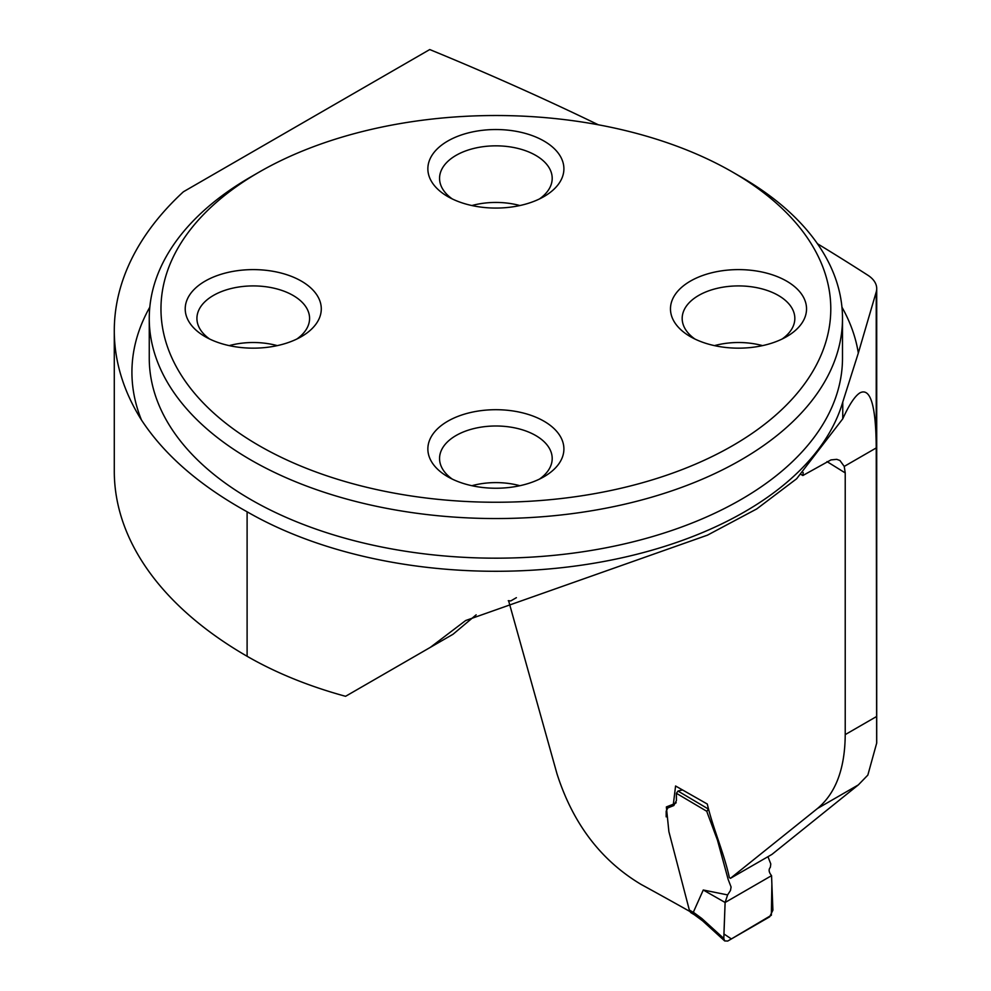 <?xml version="1.0" encoding="UTF-8"?>
<svg xmlns="http://www.w3.org/2000/svg" width="991" height="991" viewBox="0 0 991 991"><rect width="100%" height="100%" fill="white"/><g stroke="black" fill="none" stroke-linecap="round" stroke-linejoin="round"><path stroke-width="1.49" d="M598.316 124.779A2664.626 1538.404 0 0 0 429.747 49.55L184.078 191.387A8.671 5.005 0 0 0 182.852 192.279A453.482 261.81 0 0 0 114.287 330.709A453.482 261.81 0 0 0 141.453 419.973C164.333 454.857 199.55 485.466 247.106 511.79A351.817 203.118 0 0 0 602.825 561.674A351.817 203.118 0 0 0 842.759 402.061L858.317 353.056L876.23 291.936A34.66 20.006 0 0 0 876.713 288.592A34.66 20.006 0 0 0 867.843 275.225A2664.626 1538.404 0 0 0 817.439 243.724M508.594 600.719L556.967 773.736C572.897 823.571 600.955 860.461 641.127 884.443A4356.126 2514.985 180 0 1 689.686 911.373L668.888 831.635L666.361 806.934L673.36 804.197L675.577 785.999L707.289 804.035C712.764 827.72 724.111 853.276 729.351 877.555L730.429 878.336L771.952 854.391L858.342 784.897L867.843 775.086L876.663 743.176L876.23 447.944C875.982 406.087 870.618 387.692 860.138 392.758C855.097 395.743 849.299 404.439 842.759 418.821L796.628 478.764L756.765 508.916L707.5 535.14L465.659 620.527L430.267 647.408L345.574 696.301A351.817 203.118 0 0 1 247.106 656.277A453.482 261.81 0 0 1 114.287 471.146L114.287 330.709M730.429 878.336L817.525 808.458C835.747 793.246 844.976 768.632 845.224 734.616L845.224 472.93L844.233 466.414L839.947 460.518L836.763 459.341L830.953 459.911L802.859 475.519L803.168 472.521M430.267 647.408L453.023 634.265L476.151 614.829M802.859 475.519A90.986 52.535 0 0 0 801.112 474.528M406.124 661.344L453.023 634.265M508.272 600.695A90.986 52.535 180 0 1 510.786 600.918L516.398 597.672M732.696 172.149L740.971 176.931A346.615 200.12 180 0 1 740.983 176.931A346.615 200.12 180 0 1 842.499 318.433A346.615 200.12 180 0 1 628.517 503.317A346.615 200.12 180 0 1 250.785 459.935A346.615 200.12 180 0 1 149.257 318.433A346.615 200.12 180 0 1 250.785 176.931L259.047 172.161A334.921 193.369 180 0 1 732.696 172.149A334.921 193.369 180 0 1 732.708 172.161A334.921 193.369 180 0 1 732.696 445.616A334.921 193.369 180 0 1 259.06 445.616A334.921 193.369 180 0 1 259.047 172.161M301.351 281.11A68.02 39.268 0 0 0 205.149 281.11A68.02 39.268 0 0 0 205.149 336.655L205.149 336.655A68.02 39.268 0 0 0 301.351 336.655A68.02 39.268 0 0 0 301.351 281.11M543.972 421.2A68.02 39.268 180 0 1 543.985 476.733A68.02 39.268 180 0 1 447.783 476.733L447.783 476.733A68.02 39.268 180 0 1 447.783 421.2A68.02 39.268 180 0 1 543.972 421.2M543.972 141.032A68.02 39.268 180 0 1 543.985 196.565A68.02 39.268 180 0 1 447.783 196.565L447.783 196.565A68.02 39.268 180 0 1 447.783 141.032A68.02 39.268 180 0 1 543.972 141.032M786.606 281.11A68.02 39.268 0 0 0 690.405 281.11A68.02 39.268 0 0 0 690.405 336.655L690.405 336.655A68.02 39.268 0 0 0 786.606 336.655A68.02 39.268 0 0 0 786.606 281.11M471.852 205.546A56.326 32.517 180 0 1 519.903 205.546M452.305 198.956A56.326 32.517 180 0 1 439.558 178.355A56.326 32.517 180 0 1 495.884 145.838A56.326 32.517 180 0 1 552.198 178.355A56.326 32.517 180 0 1 539.451 198.956M714.486 345.624A56.326 32.517 180 0 1 762.537 345.624M694.939 339.046A56.326 32.517 180 0 1 682.18 318.433A56.326 32.517 180 0 1 738.506 285.916A56.326 32.517 180 0 1 794.832 318.433A56.326 32.517 180 0 1 782.085 339.046M471.852 485.714A56.326 32.517 180 0 1 519.903 485.714M452.305 479.124A56.326 32.517 180 0 1 439.558 458.523A56.326 32.517 180 0 1 495.884 425.994A56.326 32.517 180 0 1 552.198 458.523A56.326 32.517 180 0 1 539.451 479.124M229.218 345.624A56.326 32.517 180 0 1 277.269 345.624M209.671 339.046A56.326 32.517 180 0 1 196.924 318.433A56.326 32.517 180 0 1 253.25 285.916A56.326 32.517 180 0 1 309.576 318.433A56.326 32.517 180 0 1 296.817 339.046M708.379 809.04L706.856 811.332L707.215 812.62L717.459 840.145L728.15 879.401L731.085 887.007L730.478 890.488L727.605 894.91L725.115 902.479L771.555 875.66C768.818 872.266 768.409 869.516 770.329 867.373L770.787 863.966L767.963 856.695M727.605 894.91L703.263 890.005L725.115 902.479L723.925 933.968L731.383 938.923L771.357 915.25L771.865 884.529M706.856 811.332L676.407 793.308L676.407 800.579L673.83 805.547L667.587 807.999L676.11 802.834M667.897 807.851L666.175 811.158L666.175 816.857M694.443 914.792L693.341 912.228L701.826 918.496L723.802 938.477L725.115 902.479L771.555 875.66L771.865 883.761L771.555 875.66M703.263 890.005L693.341 912.228M682.526 789.926L677.98 791.053L707.45 808.495M723.802 938.477L724.706 940.942L727.728 941.041L769.648 916.836L772.906 910.147L771.865 883.799M691.012 912.748L689.711 911.348M676.407 793.308L677.98 791.053M702.706 920.912L701.826 918.496M845.224 472.93A4356.126 2514.985 0 0 0 826.977 461.608M845.224 734.616L876.23 716.716M844.233 466.414L876.23 447.944L876.23 291.936M858.342 784.897L817.525 808.458M149.257 318.433L149.257 358.061A346.615 200.12 0 0 0 250.785 499.563A346.615 200.12 0 0 0 628.517 542.944A346.615 200.12 0 0 0 842.499 358.061L842.499 318.433M842.759 402.061L842.759 418.821M247.106 511.79L247.106 656.277M141.453 419.973A363.945 210.129 180 0 1 149.814 307.148M841.941 307.148A363.945 210.129 180 0 1 858.317 353.056M689.327 909.998L693.316 912.389M673.385 804.246L676.159 802.636M732.708 172.161L740.983 176.931M876.713 743.176L876.713 288.592M724.52 940.781L702.545 920.788M702.619 920.85L694.282 914.693M694.357 914.743L690.801 912.624"/></g></svg>
